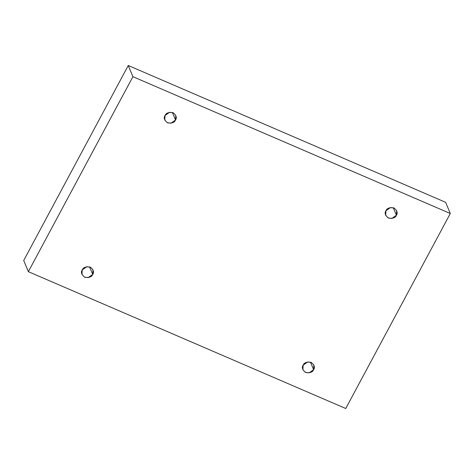<?xml version="1.0" encoding="UTF-8"?>
<svg xmlns="http://www.w3.org/2000/svg" width="474" height="474" viewBox="0 0 474 474"><rect width="100%" height="100%" fill="white"/><g stroke="black" fill="none" stroke-linecap="round" stroke-linejoin="round"><path stroke-width="0.71" d="M165.053 115.508L164.774 120.058L167.203 122.665L171.001 123.222L175.516 120.017L172.364 112.457L175.516 120.017C174.527 122.547 171.878 123.483 167.565 122.837C164.306 120.218 163.471 117.777 165.053 115.508C166.042 112.984 168.691 112.042 173.004 112.694C176.263 115.306 177.098 117.748 175.516 120.017L175.789 115.466L173.36 112.859L169.568 112.302L165.053 115.508M385.943 210.74L385.664 215.297L388.099 217.904L391.891 218.455L396.406 215.255L393.254 207.695L396.406 215.255C395.417 217.779 392.768 218.721 388.455 218.07C385.196 215.457 384.361 213.016 385.943 210.74C386.932 208.216 389.581 207.28 393.894 207.926C397.153 210.545 397.988 212.986 396.406 215.255L396.679 210.705L394.25 208.098L390.458 207.541L385.943 210.74M303.147 365.158L302.868 369.714L305.297 372.321L309.095 372.872L313.61 369.673L310.458 362.112L313.61 369.673C312.621 372.197 309.966 373.139 305.659 372.487C302.4 369.874 301.559 367.427 303.147 365.158C304.136 362.634 306.785 361.698 311.098 362.343C314.357 364.956 315.192 367.403 313.61 369.673L313.883 365.122L311.454 362.515L307.662 361.958L303.147 365.158M82.251 269.925L81.978 274.476L84.408 277.083L88.2 277.64L92.714 274.434L89.568 266.874L92.714 274.434C91.731 276.964 89.076 277.9 84.763 277.254C81.51 274.636 80.669 272.195 82.251 269.925C83.24 267.401 85.895 266.459 90.202 267.105C93.461 269.724 94.302 272.165 92.714 274.434L92.993 269.884L90.564 267.277L86.766 266.72L82.251 269.925M445.643 202.333L128.253 65.495L132.916 76.675L450.3 213.513L445.643 202.333L450.3 213.513L345.747 408.505L28.357 271.667L132.916 76.675L128.253 65.495L23.7 260.487L28.357 271.667L23.7 260.487L128.253 65.495L445.643 202.333M450.3 213.513L132.916 76.675L28.357 271.667L345.747 408.505L450.3 213.513"/></g></svg>
